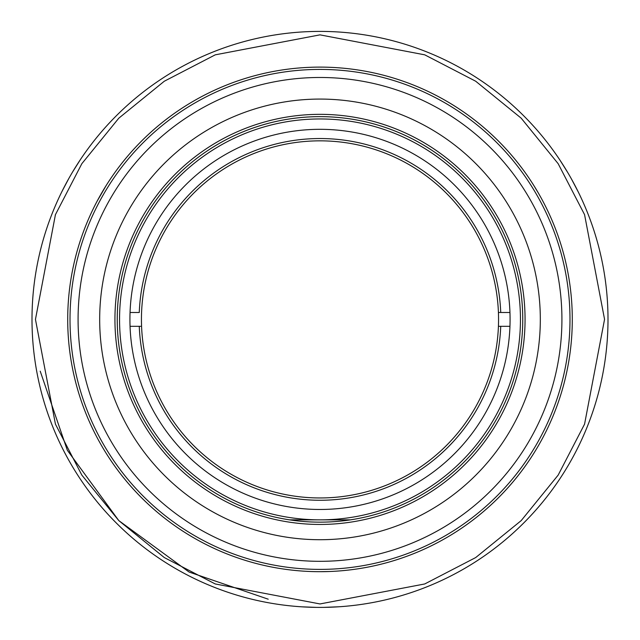 <?xml version="1.0" encoding="UTF-8"?>
<svg xmlns="http://www.w3.org/2000/svg" width="640" height="640" viewBox="0 0 640 640"><rect width="100%" height="100%" fill="white"/><g stroke="black" fill="none" stroke-linecap="round" stroke-linejoin="round"><path stroke-width="0.96" d="M540.32 319.4A220.32 220.32 0 0 1 209.84 510.2A220.32 220.32 0 0 1 209.84 128.592A220.32 220.32 0 0 1 540.32 319.4M320.08 571.688L329.216 571.52M561.92 319.4A241.92 241.92 0 0 1 199.04 528.904A241.92 241.92 0 0 1 199.04 109.888A241.92 241.92 0 0 1 561.92 319.4M106.264 185.352L97.048 201.32M538.448 193.184L533.736 185.352M604.544 319.4L584.568 424.136L558.16 475.104L521.2 520.6L475.704 557.56L424.736 583.96L320 603.944L215.264 583.96L164.296 557.56L118.8 520.6L81.84 475.104L55.432 424.136L35.456 319.4L55.432 214.656L81.84 163.688L118.8 118.192L164.296 81.232L215.264 54.832L320 34.856L424.736 54.832L475.704 81.232L521.2 118.192L558.16 163.688L584.568 214.656L604.544 319.256M608 319.4A288 288 0 0 0 176 69.984A288 288 0 0 0 176 568.816A288 288 0 0 0 608 319.4M320 69.416A249.984 249.984 0 0 1 536.496 444.392A249.984 249.984 0 0 1 103.504 444.392A249.984 249.984 0 0 1 320 69.416M40.208 371.176L67.344 450.288L118.8 520.6L189.104 572.048L268.224 599.192M55.424 214.68L55.208 215.232M572.288 319.4A252.288 252.288 0 0 1 320 571.688A252.288 252.288 0 0 1 67.712 319.4A252.288 252.288 0 0 1 320 67.112A252.288 252.288 0 0 1 572.288 319.4M510.08 319.4A190.08 190.08 0 0 1 224.96 484.008A190.08 190.08 0 0 1 224.96 154.784A190.08 190.08 0 0 1 510.08 319.4M320 519.848A200.448 200.448 0 0 1 146.408 219.176A200.448 200.448 0 0 1 493.592 219.176A200.448 200.448 0 0 1 320 519.848L350.48 519.848A202.752 202.752 0 0 0 490.272 209.32A202.752 202.752 0 0 0 149.728 209.32A202.752 202.752 0 0 0 289.52 519.848L320 519.848M522.752 319.4A202.752 202.752 0 0 1 320 522.152A202.752 202.752 0 0 1 117.248 319.4A202.752 202.752 0 0 1 320 116.648A202.752 202.752 0 0 1 522.752 319.4M114.944 319.4A205.056 205.056 0 0 1 422.528 141.816A205.056 205.056 0 0 1 422.528 496.984A205.056 205.056 0 0 1 114.944 319.4M316.384 607.376L301.92 606.832M324.04 607.368L339.008 606.768M567.584 172.28L559.888 160.024M571.408 178.904L578.376 192.176M68.8 178.536L62.04 191.336M72.624 171.912L80.632 159.248M498.424 312.488A178.56 178.56 0 0 1 320 497.96A178.56 178.56 0 0 1 141.576 312.488A178.56 178.56 0 0 1 320 140.84A178.56 178.56 0 0 1 498.424 312.488L500.728 312.488L498.424 312.488M130.048 312.488L139.272 312.488A180.864 180.864 0 0 1 320 138.536A180.864 180.864 0 0 1 500.728 312.488L509.952 312.488M140.632 326.312L130.048 326.312M498.424 326.312L509.952 326.312M500.728 326.312A180.864 180.864 0 0 1 320 500.264A180.864 180.864 0 0 1 139.272 326.312"/></g></svg>
